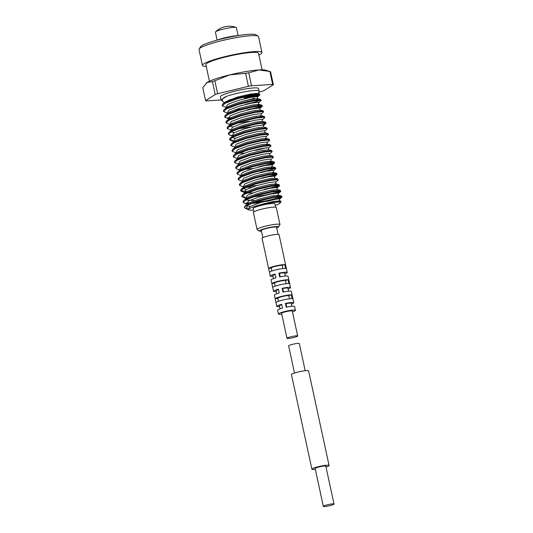 <?xml version="1.0" encoding="UTF-8"?>
<svg xmlns="http://www.w3.org/2000/svg" width="533" height="533" viewBox="0 0 533 533"><rect width="100%" height="100%" fill="white"/><g stroke="black" fill="none" stroke-linecap="round" stroke-linejoin="round"><path stroke-width="0.8" d="M255.753 96.64L259.758 95.014L259.498 93.868L251.196 94.694L236.978 98.105L225.119 102.483L222.887 103.908L224.933 102.103L237.152 97.153L250.537 94.048L258.045 93.422L258.305 93.768M257.039 94.568L244.187 98.099M224.073 102.862L222.061 100.67L222.714 98.685L227.231 96.08A19.521 2.512 -12.2 0 1 236.006 93.608A19.521 2.512 -12.2 0 1 259.118 91.136A19.521 2.512 -12.2 0 1 259.105 91.336L258.325 93.721M255.833 93.355A19.521 2.512 -12.2 0 1 253.095 94.368M278.453 301.298L277.786 298.194A6.05 0.78 -12.2 0 1 282.41 296.521A6.05 0.78 -12.2 0 1 288.733 295.549L291.351 294.916A8.688 1.119 167.8 0 0 281.87 296.301A8.688 1.119 167.8 0 0 275.168 298.826L275.987 302.611A8.688 1.119 167.8 0 1 282.69 300.086A8.688 1.119 167.8 0 1 292.171 298.7L291.351 294.916M275.181 286.154L274.515 283.056A6.05 0.78 -12.2 0 1 279.139 281.384A6.05 0.78 -12.2 0 1 285.461 280.411L288.08 279.778A8.688 1.119 167.8 0 0 278.592 281.164A8.688 1.119 167.8 0 0 271.897 283.689L272.716 287.474A8.688 1.119 167.8 0 1 279.412 284.948A8.688 1.119 167.8 0 1 288.893 283.563L288.08 279.778M271.91 271.017L271.237 267.912A6.05 0.78 -12.2 0 1 275.867 266.247A6.05 0.78 -12.2 0 1 282.19 265.267L284.802 264.641A8.688 1.119 167.8 0 0 275.321 266.02A8.688 1.119 167.8 0 0 268.625 268.545L269.438 272.33A8.688 1.119 167.8 0 1 276.141 269.805A8.688 1.119 167.8 0 1 285.621 268.425L284.802 264.641M224.473 37.903A10.74 1.379 -12.2 0 1 225.559 37.63A10.74 1.379 -12.2 0 1 230.516 36.597M217.131 40.128L215.419 32.2A10.74 1.379 -12.2 0 1 215.565 31.887A10.74 1.379 -12.2 0 1 223.693 29.015A10.74 1.379 -12.2 0 1 236.146 27.436A10.74 1.379 -12.2 0 1 236.172 27.45A10.74 1.379 -12.2 0 1 236.405 27.656L238.124 35.591M217.058 40.162A13.645 1.759 -12.2 0 1 225.039 37.763A13.645 1.759 -12.2 0 1 238.204 35.584M206.244 66.458A30.454 3.918 -12.2 0 1 202.427 65.412L198.989 49.516A30.454 3.918 -12.2 0 1 199.135 48.969L200.621 46.697A28.502 3.671 -12.2 0 1 222.461 38.776A28.502 3.671 -12.2 0 1 255.873 34.752L258.165 36.204A30.454 3.918 -12.2 0 1 258.525 36.644L261.963 52.54A30.454 3.918 -12.2 0 1 258.911 55.072M199.135 48.969A30.454 3.918 -12.2 0 1 222.468 40.501A30.454 3.918 -12.2 0 1 258.165 36.204M202.427 65.412A30.454 3.918 -12.2 0 1 225.905 56.398A30.454 3.918 -12.2 0 1 261.963 52.54M209.442 81.229L205.858 64.673A26.943 3.465 -12.2 0 1 226.632 56.698A26.943 3.465 -12.2 0 1 258.525 53.287L262.109 69.843M280.165 203L281.124 201.534L280.858 201.128L264.508 203.586L255.853 206.051A16.596 2.139 -12.2 0 1 260.597 204.799A16.596 2.139 -12.2 0 1 280.165 203A16.596 2.139 -12.2 0 1 275.235 205.398M253.868 211.881L253.148 208.556A11.126 1.432 -12.2 0 1 261.723 205.258A11.126 1.432 -12.2 0 1 274.901 203.853L275.621 207.177M261.463 231.295A9.761 1.259 -12.2 0 1 259.511 231.115L257.212 229.663A11.713 1.506 -12.2 0 1 257.073 229.496A11.713 1.506 -12.2 0 1 266.107 226.025A11.713 1.506 -12.2 0 1 279.972 224.546A11.713 1.506 -12.2 0 1 279.918 224.753L278.426 227.025A9.761 1.259 -12.2 0 1 276.727 227.997M257.073 229.496L253.395 212.46A11.713 1.506 -12.2 0 1 262.423 208.996A11.713 1.506 -12.2 0 1 276.294 207.51L279.972 224.546M259.511 231.115A9.761 1.259 -12.2 0 1 266.92 228.084A9.761 1.259 -12.2 0 1 278.426 227.025M262.836 237.651L261.303 230.562A7.808 1.006 -12.2 0 1 267.319 228.251A7.808 1.006 -12.2 0 1 276.567 227.265L278.099 234.353M288.113 288.973A8.688 1.119 167.8 0 0 290.518 287.633L288.067 276.274A8.688 1.119 167.8 0 0 279.692 276.947L278.872 273.163L279.439 273.389A6.05 0.78 -12.2 0 1 284.669 273.049L285.315 276.047M284.835 273.835A8.688 1.119 167.8 0 0 287.247 272.49A8.688 1.119 167.8 0 0 278.872 273.163M291.384 304.11A8.688 1.119 167.8 0 0 293.79 302.771L291.338 291.418A8.688 1.119 167.8 0 0 282.963 292.084L282.144 288.3L282.71 288.533A6.05 0.78 -12.2 0 1 287.94 288.186L288.593 291.191M290.518 287.633A8.688 1.119 167.8 0 0 282.144 288.3M281.777 314.177A8.688 1.119 -12.2 0 1 278.446 314.01A8.688 1.119 -12.2 0 1 285.142 311.439A8.688 1.119 -12.2 0 1 295.429 310.339L294.609 306.555A8.688 1.119 167.8 0 0 286.234 307.221L285.415 303.437L285.981 303.67A6.05 0.78 -12.2 0 1 291.218 303.324L291.864 306.328M293.79 302.771A8.688 1.119 167.8 0 0 285.415 303.437M295.429 310.339A8.688 1.119 -12.2 0 1 292.464 311.872M278.446 314.01L277.626 310.226A8.688 1.119 167.8 0 1 282.503 308.121L281.684 304.336A8.688 1.119 167.8 0 0 276.807 306.442L274.355 295.089A8.688 1.119 167.8 0 1 279.232 292.983L278.413 289.199A8.688 1.119 167.8 0 0 273.536 291.304L271.077 279.952A8.688 1.119 167.8 0 1 275.961 277.846L275.141 274.062A8.688 1.119 167.8 0 0 270.264 276.167L262.076 238.318A8.688 1.119 -12.2 0 1 268.779 235.746A8.688 1.119 -12.2 0 1 279.065 234.647L287.247 272.49M259.904 94.761L251.349 95.4L237.132 98.812L225.272 103.195L222.354 105.847L226.398 107.566M244.427 98.578L256.593 95.614L259.318 94.508M227.231 96.08L224.047 97.519L221.128 100.171L220.975 99.185A19.521 2.512 -12.2 0 0 220.955 99.391A19.521 2.512 -12.2 0 1 220.955 99.391L220.395 96.786A19.521 2.512 -12.2 0 1 235.446 91.01A19.521 2.512 -12.2 0 1 258.558 88.538L259.118 91.136M266.673 201.467L278.839 198.509L281.85 197.203L281.611 196.73L273.449 197.59L259.225 201.001C254.161 202.48 250.204 203.946 247.345 205.392A19.521 2.512 -12.2 0 0 244.327 207.49L244.98 206.098L249.064 202.92L259.298 199.036L271.577 195.991L278.759 195.185C278.219 195.038 278.099 194.472 278.406 193.486L278.179 193.139L271.137 193.979L258.865 197.023L248.631 200.908L246.812 203.919M254.274 202.56L266.52 200.761L278.686 197.803L281.411 196.697M281.997 196.944L281.457 196.017L273.296 196.877L259.071 200.288L247.212 204.672L244.98 206.098M276.62 193.146L280.625 191.527L280.385 191.047L272.216 191.913L257.999 195.325L246.139 199.702L243.221 202.36L244.334 203.18L246.226 203.513M253.042 196.884L265.294 195.085L277.46 192.12L280.185 191.021M280.771 191.267L280.231 190.341L272.063 191.2L257.845 194.612L245.986 198.996L243.754 200.415L243.068 201.647L243.221 202.36M275.394 187.469L279.399 185.85L279.152 185.371L270.991 186.23L256.773 189.648L244.914 194.025L241.989 196.684L246.039 198.403M264.068 189.408L276.234 186.443L278.959 185.344M279.545 185.591L278.999 184.665L270.837 185.524L256.62 188.935L244.76 193.319L242.522 194.738L241.835 195.971L241.989 196.684M274.781 184.891L276.307 183.832C275.768 183.685 275.648 183.119 275.947 182.133L278.173 180.174L277.926 179.694L269.765 180.554L255.54 183.965L243.681 188.349L240.763 191.001L244.807 192.726M278.313 179.914L277.773 178.988L269.611 179.848L255.387 183.259L243.528 187.643L241.296 189.062L240.61 190.294L240.763 191.007M272.936 176.117L276.947 174.498L276.7 174.018L268.539 174.877L254.314 178.289L242.455 182.672L239.537 185.324L243.581 187.043M261.61 178.055L273.782 175.091L276.5 173.985M277.087 174.238L276.547 173.312L268.385 174.171L254.161 177.582L242.302 181.966L240.07 183.385L239.384 184.618L239.537 185.324M272.33 173.538L273.849 172.479C273.309 172.332 273.189 171.766 273.496 170.78L275.714 168.814L275.474 168.341L267.306 169.201L253.088 172.612L241.229 176.996L238.311 179.648L242.255 181.34L241.869 181.18L242.002 181.74M260.384 172.379L272.55 169.414L275.275 168.308M275.861 168.561L275.321 167.635L267.153 168.495L252.935 171.906L241.076 176.29L238.844 177.709L238.158 178.941L238.311 179.648M270.484 164.764L274.488 163.138L274.242 162.665L266.08 163.524L251.862 166.936L240.003 171.32L237.078 173.971L241.029 175.663L240.643 175.504L240.769 176.063M259.158 166.702L271.324 163.738L274.049 162.632M274.635 162.885L274.089 161.959L265.927 162.818L251.709 166.229L239.85 170.607L237.618 172.032L236.932 173.265L237.085 173.971M269.871 162.185L271.397 161.126C270.857 160.973 270.737 160.413 271.044 159.427L273.262 157.462L273.016 156.988L264.854 157.848L250.63 161.259L238.771 165.643L235.852 168.295L236.972 169.114L238.864 169.447M273.402 157.208L272.863 156.282L264.701 157.142L250.477 160.553L238.617 164.93L236.386 166.356L235.699 167.589L235.852 168.295M272.996 156.316L270.171 155.443C269.625 155.296 269.511 154.73 269.811 153.751L272.037 151.785L271.79 151.312L263.628 152.172L249.404 155.583L237.545 159.967L234.627 162.618L238.571 164.311L238.184 164.144L238.318 164.71M272.176 151.532L271.637 150.606L263.475 151.465L249.251 154.876L237.392 159.254L235.16 160.68L234.473 161.912L234.627 162.618M255.627 150.379L266.8 147.728M271.77 150.639L268.938 149.766C268.399 149.62 268.279 149.053 268.585 148.074L270.804 146.109L270.564 145.636L262.403 146.495L248.178 149.906L236.319 154.284L233.401 156.942L237.345 158.634L236.958 158.468L237.092 159.034M270.951 145.849L270.411 144.923L262.249 145.789L248.025 149.2L236.166 153.577L233.934 155.003L233.247 156.236L233.401 156.942M266.187 145.149L267.713 144.09C267.173 143.943 267.053 143.377 267.359 142.391L269.578 140.432L269.332 139.959L261.17 140.819L246.952 144.23L235.093 148.607L232.175 151.265L236.119 152.951L235.733 152.791L235.859 153.357M269.725 140.172L269.178 139.246L261.017 140.106L246.799 143.524L234.94 147.901L232.708 149.327L232.022 150.559L232.175 151.265M264.961 139.473L266.487 138.413C265.947 138.267 265.827 137.701 266.134 136.714L268.352 134.756L268.106 134.283L259.944 135.142L245.726 138.553L233.867 142.931L230.942 145.589L234.893 147.275L234.507 147.115L234.633 147.681M268.492 134.496L267.952 133.57L259.791 134.429L245.573 137.84L233.714 142.224L231.475 143.65L230.789 144.876L230.942 145.589M268.086 133.603L265.261 132.737C264.714 132.59 264.601 132.024 264.901 131.038L267.126 129.079L266.88 128.606L258.718 129.466L244.494 132.877L232.635 137.254L229.716 139.912L233.661 141.598L233.281 141.438L233.407 142.005M267.266 128.819L266.727 127.893L258.565 128.753L244.341 132.164L232.481 136.548L230.249 137.967L229.563 139.2L229.716 139.912M261.89 125.022L265.894 123.403L265.654 122.923L257.492 123.783L243.268 127.2L231.409 131.578L228.49 134.236L229.603 135.056L231.495 135.382M266.04 123.143L265.501 122.217L257.339 123.076L243.115 126.488L231.255 130.871L229.023 132.291L228.337 133.523L228.49 134.236M265.634 122.25L262.802 121.384C262.263 121.238 262.143 120.671 262.449 119.685L264.668 117.726L264.428 117.247L256.26 118.106L242.042 121.517L230.183 125.901L227.265 128.56L231.209 130.245L230.822 130.085L230.949 130.652M264.814 117.467L264.275 116.54L256.106 117.4L241.889 120.811L230.029 125.195L227.798 126.614L227.111 127.847L227.265 128.56M260.051 116.767L261.576 115.708C261.037 115.561 260.917 114.995 261.223 114.009L263.442 112.05L263.195 111.57L255.034 112.43L240.816 115.841L228.957 120.225L226.032 122.876L229.983 124.569L229.596 124.409L229.723 124.975M263.588 111.79L263.042 110.864L254.881 111.723L240.663 115.135L228.804 119.519L226.565 120.938L225.879 122.17L226.032 122.876M258.212 107.992L262.216 106.367L261.969 105.894L253.808 106.753L239.584 110.164L227.724 114.548L224.806 117.2L228.757 118.892L228.371 118.732L228.497 119.292M246.886 109.931L259.051 106.966L261.776 105.86M262.356 106.114L261.816 105.188L253.655 106.047L239.43 109.458L227.571 113.842L225.339 115.261L224.653 116.494L224.806 117.2M257.599 105.414L259.125 104.355C258.578 104.208 258.465 103.642 258.765 102.656L260.99 100.69L260.744 100.217L252.582 101.077L238.358 104.488L226.498 108.872L223.58 111.524L227.524 113.216L227.138 113.056L227.271 113.616M245.653 104.255L257.825 101.29L260.544 100.184M261.13 100.437L260.59 99.511L252.429 100.371L238.204 103.782L226.345 108.159L224.113 109.585L223.427 110.817L223.58 111.524M255.853 206.051L249.964 208.176L248.005 209.562L248.391 209.722L244.56 207.777A19.521 2.512 -12.2 0 1 244.327 207.49M251.703 203.493L260.897 202.46M246.193 202.813L249.124 202.886M242.022 196.304L244.967 197.137M243.774 192.153L245.453 192.246M240.796 190.627L246.672 191.534M248.018 186.463L257.219 185.431M244.334 169.434L253.535 168.401M229.75 139.533L232.694 140.366M238.318 128.759L250.563 126.961M237.085 123.083L249.337 121.284M227.784 117.653L230.716 117.733M222.887 103.908L222.201 105.141L222.354 105.847M291.211 336.689A5.463 0.706 -12.2 0 1 297.68 335.997A5.463 0.706 -12.2 0 1 293.463 337.616A5.463 0.706 -12.2 0 1 286.994 338.308A5.463 0.706 -12.2 0 1 291.211 336.689M286.994 338.308L281.591 313.331A5.463 0.706 -12.2 0 1 285.808 311.712A5.463 0.706 -12.2 0 1 292.277 311.019L297.68 335.997M221.082 99.957L206.278 100.91A35.145 4.524 -12.2 0 1 205.585 100.624L215.212 94.541A35.145 4.524 -12.2 0 1 217.637 93.728L248.411 86.299A35.145 4.524 -12.2 0 1 251.529 85.773L272.676 84.414A35.145 4.524 -12.2 0 1 273.369 84.7L263.742 90.783A35.145 4.524 -12.2 0 1 261.317 91.596L258.825 92.196M254.621 98.205L238.491 102.509M248.118 209.722L251.456 210.255A16.596 2.139 -12.2 0 0 253.481 210.102M230.536 100.197L227.897 100.391M245.7 208.136L247.519 208.316M246.453 208.976L247.345 205.392M221.128 100.171L222.408 101.043M234.18 98.958A19.521 2.512 -12.2 0 1 229.743 99.618M251.529 85.773L248.731 72.814L258.831 69.956A31.234 4.017 -12.2 0 1 265.76 70.209L269.931 71.482A35.145 4.524 -12.2 0 1 270.571 71.748L273.369 84.7M205.585 100.624L202.78 87.672L207.124 82.442A31.234 4.017 -12.2 0 1 229.75 74.873L245.613 73.347A35.145 4.524 -12.2 0 1 248.731 72.814M245.613 73.347L248.411 86.299M206.191 83.141A31.234 4.017 -12.2 0 1 206.264 83.075A31.234 4.017 -12.2 0 1 207.124 82.442L212.407 81.589A35.145 4.524 -12.2 0 1 214.839 80.776L229.75 74.873A31.234 4.017 -12.2 0 1 258.831 69.956L269.878 71.462A35.145 4.524 -12.2 0 1 269.931 71.482M269.878 71.462L272.676 84.414M276.807 306.442A8.688 1.119 167.8 0 0 279.552 306.668M273.536 291.304A8.688 1.119 167.8 0 0 276.281 291.531M270.264 276.167A8.688 1.119 167.8 0 0 273.009 276.394M212.407 81.589L215.212 94.541M217.637 93.728L214.839 80.776M282.903 268.559L282.19 265.267M268.625 268.545L271.237 267.912M286.174 283.703L285.461 280.411M271.897 283.689L274.515 283.056M289.446 298.84L288.733 295.549M275.168 298.826L277.786 298.194M280.185 276.84L279.439 273.389M273.489 278.606L272.836 275.608A6.05 0.78 -12.2 0 1 275.221 274.442M283.456 291.984L282.71 288.533M276.76 293.75L276.114 290.745A6.05 0.78 -12.2 0 1 278.493 289.579M286.727 307.121L285.981 303.67M280.032 308.887L279.385 305.882A6.05 0.78 -12.2 0 1 281.77 304.716M305.182 370.708L299.319 343.565A5.463 0.706 167.8 0 0 292.844 344.258A5.463 0.706 167.8 0 0 288.633 345.877L294.496 373.02M326.016 467.055A8.788 1.133 167.8 0 0 329.074 465.489A8.788 1.133 167.8 0 0 318.674 466.602A8.788 1.133 167.8 0 0 311.898 469.207A8.788 1.133 167.8 0 0 315.329 469.366M329.074 465.489L308.614 370.875A8.788 1.133 167.8 0 0 298.214 371.987A8.788 1.133 167.8 0 0 291.444 374.586L311.898 469.207M329.8 505.657A5.463 0.706 167.8 0 0 334.011 504.038A5.463 0.706 167.8 0 0 327.542 504.731A5.463 0.706 167.8 0 0 323.324 506.35A5.463 0.706 167.8 0 0 329.8 505.657M334.011 504.038L325.83 466.195A5.463 0.706 167.8 0 0 319.354 466.881A5.463 0.706 167.8 0 0 315.143 468.5L323.324 506.35M256.373 99.738L257.745 98.638L250.71 99.478L238.431 102.529L228.197 106.413L224.113 109.585M234.953 109.745L240.716 109.092M261.95 105.221L258.971 104.321L251.936 105.154L239.657 108.206L229.423 112.09L225.339 115.261M263.175 110.897L260.197 109.998L253.162 110.837L240.889 113.882L230.649 117.766L226.565 120.938M264.408 116.574L261.43 115.674L254.388 116.514L242.115 119.559L231.882 123.443L227.798 126.614M229.623 126.201L232.981 126.947M262.802 121.384L255.62 122.19L243.341 125.235L233.108 129.119L229.023 132.291M230.849 131.878L234.207 132.624M266.86 127.927L263.882 127.027L256.846 127.867L244.567 130.911L234.333 134.796L230.249 137.967M232.082 137.554L235.433 138.3M265.261 132.737L258.072 133.543L245.793 136.588L235.559 140.472L231.475 143.65M269.318 139.28L266.34 138.38L259.298 139.22L247.026 142.264L236.792 146.149L232.708 149.327M270.544 144.963L267.566 144.057L260.53 144.896L248.251 147.941L238.018 151.825L233.934 155.003M268.938 149.766L261.756 150.572L249.477 153.617L239.244 157.501L235.16 160.68M270.171 155.443L262.982 156.249L250.703 159.3L240.47 163.185L236.386 166.356M274.228 161.992L271.25 161.086L264.208 161.925L251.936 164.977L241.702 168.861L237.618 172.032M271.097 167.862L272.476 166.769L265.434 167.602L253.162 170.653L242.928 174.538L238.844 177.709M276.68 173.345L273.702 172.445L266.667 173.285L254.388 176.33L244.154 180.214L240.07 183.385M277.906 179.021L274.928 178.122L267.892 178.961L255.613 182.006L245.38 185.89L241.296 189.062M243.128 188.649L246.479 189.395M279.132 184.698L276.154 183.798L269.118 184.638L256.846 187.683L246.606 191.567L242.522 194.738M280.365 190.374L277.387 189.475L270.344 190.314L258.072 193.359L247.838 197.243L243.754 200.415M245.58 200.002L254.594 200.575M277.233 196.244L278.759 195.185L281.591 196.051M246.899 205.745L250.164 206.424M280.858 201.128L279.838 200.828L272.803 201.667L264.508 203.586M260.724 99.544L257.892 98.678C257.352 98.525 257.232 97.965 257.539 96.979L257.312 96.626L250.27 97.466L237.998 100.517L227.764 104.401L225.945 107.413M258.765 102.656L258.538 102.303L251.503 103.142L239.224 106.194L228.99 110.078L227.171 113.089M260.351 110.031C259.811 109.885 259.691 109.318 259.991 108.332L259.764 107.986L252.729 108.825L240.45 111.87L230.216 115.754L228.404 118.766M261.223 114.009L260.99 113.662L253.955 114.502L241.676 117.546L231.442 121.431L229.63 124.442M262.449 119.685L262.223 119.339L255.18 120.178L242.908 123.223L232.674 127.107L230.856 130.119M264.028 127.061C263.489 126.914 263.369 126.348 263.675 125.362L263.449 125.015L256.413 125.855L244.134 128.899L233.9 132.784L232.082 135.795M264.901 131.038L264.674 130.692L257.639 131.531L245.36 134.576L235.126 138.46L233.314 141.472M266.134 136.714L265.9 136.368L258.865 137.208L246.586 140.252L236.352 144.137L234.54 147.148M267.359 142.391L267.133 142.044L260.091 142.884L247.818 145.929L237.585 149.813L235.766 152.824M238.418 153.304L244.341 153.144M268.585 148.074L268.359 147.721L261.317 148.56L249.044 151.605L238.811 155.489L236.992 158.501M269.811 153.751L269.585 153.397L262.549 154.237L250.27 157.282L240.037 161.173L238.218 164.184M271.044 159.427L270.811 159.074L263.775 159.913L251.496 162.965L241.262 166.849L239.45 169.86M239.544 170.387L239.417 169.82L239.903 170.014M275.454 167.668L272.623 166.802C272.083 166.656 271.963 166.089 272.27 165.103L272.037 164.75L265.001 165.59L252.729 168.641L242.488 172.525L240.676 175.537M273.496 170.78L273.269 170.433L266.227 171.273L253.955 174.318L243.721 178.202L241.902 181.213M275.075 178.155C274.535 178.009 274.422 177.442 274.722 176.456L274.495 176.11L267.459 176.949L255.18 179.994L244.947 183.878L243.128 186.89M245.78 187.369L251.703 187.21M275.947 182.133L275.721 181.786L268.685 182.626L256.406 185.671L246.173 189.555L244.361 192.566M247.012 193.046L252.928 192.886M277.533 189.508C276.993 189.362 276.874 188.795 277.18 187.809L276.947 187.463L269.911 188.302L257.632 191.347L247.399 195.231L245.586 198.243M279.985 200.861C279.445 200.714 279.325 200.148 279.632 199.162L279.405 198.816L272.37 199.655L260.091 202.7L249.857 206.584L248.038 209.596M226.045 107.939L225.912 107.373L226.298 107.539M232.181 136.328L232.048 135.762L232.435 135.922L229.603 135.056M243.228 187.423L243.095 186.856L243.481 187.016M244.454 193.099L244.327 192.533L244.707 192.693M245.68 198.776L245.553 198.209L245.94 198.369M246.906 204.452L246.779 203.886L247.165 204.046L244.334 203.18M258.045 93.422L259.498 93.868M257.539 96.979L259.758 95.014M259.991 108.332L262.216 106.367M263.675 125.362L265.894 123.403M239.803 169.987L236.972 169.114M272.27 165.103L274.488 163.138M274.722 176.456L276.947 174.498M277.18 187.809L279.399 185.85M278.406 193.486L280.625 191.527M279.632 199.162L281.85 197.203M236.146 27.436A19.521 19.521 0 0 0 215.565 31.887"/></g></svg>
